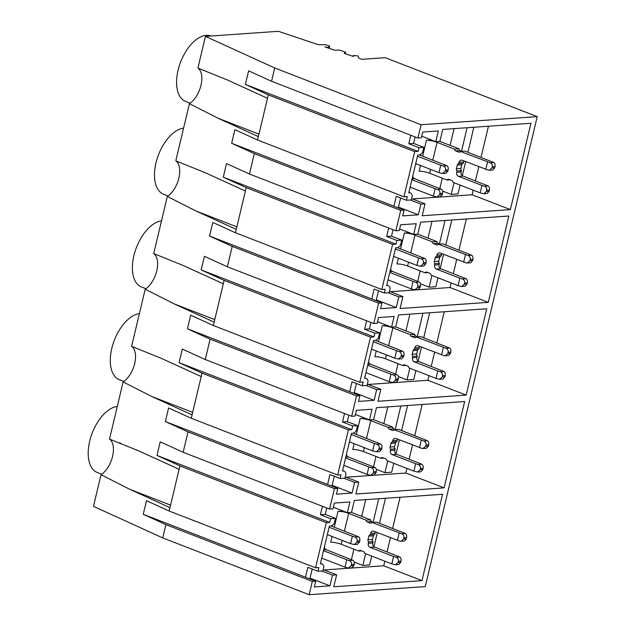 <?xml version="1.0" encoding="UTF-8"?>
<svg xmlns="http://www.w3.org/2000/svg" width="626" height="626" viewBox="0 0 626 626"><rect width="100%" height="100%" fill="white"/><g stroke="black" fill="none" stroke-linecap="round" stroke-linejoin="round"><path stroke-width="0.94" d="M268.311 94.87L257.552 140.013L403.95 196.775L414.702 151.633L268.311 94.87L245.376 84.416L248.624 70.816L271.551 81.263L274.712 67.968L421.11 124.738L537.225 116.624L385.217 57.686L361.906 59.313L358.933 58.312L358.127 55.996L354.066 55.518A3.701 0.767 13.4 0 0 353.087 55.792A3.701 0.767 13.4 0 0 353.408 56.23A2.05 0.423 13.4 0 1 353.58 56.473A2.05 0.423 13.4 0 1 353.557 56.512L344.183 53.367L345.583 52.161L345.216 53.711M345.583 52.161L339.402 50.088L334.691 50.182L324.91 46.903L328.22 47.412L329.738 46.074L325.864 44.775L318.125 44.634L278.367 31.3L205.445 36.394L274.712 67.968M205.445 36.394L197.902 68.062L227.207 79.901L267.498 98.266M197.902 68.062A20.142 10.869 -68.8 0 1 200.962 85.355A20.142 10.869 -68.8 0 1 189.42 103.666L218.067 118.244L258.366 136.609M189.42 103.666L175.804 160.819A20.142 10.869 111.2 0 1 178.864 178.113A20.142 10.869 111.2 0 1 167.322 196.415L153.706 253.577A20.142 10.869 111.2 0 1 156.766 270.862A20.142 10.869 111.2 0 1 145.224 289.173L131.609 346.334A20.142 10.869 111.2 0 1 134.668 363.62A20.142 10.869 111.2 0 1 123.126 381.93L109.511 439.084A20.142 10.869 111.2 0 1 112.57 456.377A20.142 10.869 111.2 0 1 101.029 474.688L93.485 506.356L162.752 537.93L309.15 594.7L425.265 586.593L537.225 116.624M421.11 124.738L417.949 138.033L271.551 81.263M309.15 594.7L312.319 581.405L315.692 581.171L314.322 586.93L329.957 585.834L332.5 575.13L336.631 574.84L333.783 586.781L421.987 580.623L442.559 494.29L354.355 500.448L351.507 512.389L347.383 512.678L349.934 501.974L334.339 503.061L332.969 508.821L329.558 509.055L331.248 501.942L334.417 488.648L337.79 488.413L336.42 494.172L352.055 493.077L354.598 482.372L358.729 482.083L355.881 494.024L444.084 487.865L464.656 401.532L376.453 407.69L373.605 419.631L369.481 419.921L372.032 409.216L356.437 410.304L355.067 416.063L351.655 416.298L353.346 409.185L356.515 395.89L359.887 395.655L358.518 401.415L374.152 400.319L376.695 389.622L380.827 389.333L377.979 401.274L466.182 395.108L486.754 308.774L398.551 314.933L395.702 326.874L391.579 327.163L394.13 316.459L378.534 317.546L377.157 323.306L373.753 323.54L375.443 316.435L378.613 303.14L381.985 302.898L380.608 308.657L396.25 307.569L398.793 296.865L402.925 296.575L400.077 308.516L488.28 302.358L508.852 216.017L420.649 222.175L417.8 234.116L413.676 234.406L416.227 223.701L400.632 224.797L399.255 230.548L395.851 230.791L397.541 223.678L400.71 210.383L404.083 210.148L402.706 215.9L418.34 214.812L420.891 204.107L425.023 203.818L422.174 215.759L510.378 209.6L530.95 123.259L442.746 129.425L439.898 141.366L435.774 141.648L438.325 130.951L422.73 132.039L421.353 137.79L417.949 138.033M414.702 151.633L418.113 151.398L418.997 147.689L408.794 143.73L410.812 135.263M418.113 151.398L245.376 84.416M418.997 147.689L423.818 147.353L422.628 152.321A6.495 3.506 -68.8 0 1 419.068 154.982L417.753 155.068L408.77 192.792L409.326 192.753A7.794 4.21 -68.8 0 1 410.382 192.902A7.794 4.21 -68.8 0 1 412.276 195.781L411.298 199.913L406.438 200.25L396.235 196.298L393.879 206.189L231.651 143.284L254.312 153.613L249.453 174.02L226.526 163.566L223.279 177.174L246.214 187.628L245.4 191.024L205.109 172.659L175.804 160.819M403.95 196.775L407.323 196.541L406.438 200.25M257.552 140.013L234.891 129.676L231.651 143.284M190.124 103.188L185.632 101.443A35.087 18.929 -68.8 0 1 179.232 65.996A35.087 18.929 -68.8 0 1 206.275 35.338A35.087 18.929 -68.8 0 1 210.978 36.003M328.22 47.412L328.087 47.967M328.775 47.294L328.58 48.132M329.738 46.074L329.198 48.343M408.794 143.73L413.614 143.393L415.148 136.945M423.818 147.353L413.614 143.393M400.609 197.988L398.253 207.887M400.71 210.383L254.312 153.613M404.083 210.148L393.879 206.189M395.851 230.791L249.453 174.02M418.34 214.812L398.441 207.089M420.891 204.107L410.265 199.984M425.023 203.818L411.603 198.614M510.378 209.6L472.121 194.764L412.424 198.935M472.121 194.764L473.217 190.155M475.431 180.851L478.82 166.657M481.034 157.353L488.444 126.233M435.774 141.648L421.736 136.21M439.828 188.496L442.285 178.16M450.102 145.365L454.085 128.627M454.014 182.714L451.229 194.412L442.566 191.047M461.534 151.148L467.121 127.72M451.229 194.412L457.974 193.943L460.087 185.069M462.332 175.648L465.681 161.571M467.904 152.267L473.859 127.25M312.319 581.405L165.921 524.635L143.26 514.306L146.5 500.698L169.161 511.035L169.975 507.631L129.684 489.266L101.029 474.688M165.921 524.635L162.752 537.93M109.511 439.084L138.815 450.923L179.106 469.297L169.975 507.631M179.106 469.297L179.92 465.893L326.318 522.663L315.559 567.798L169.161 511.035M315.559 567.798L318.931 567.563L318.047 571.272L307.843 567.32L305.488 577.211L143.26 514.306M315.692 581.171L305.488 577.211M334.417 488.648L188.019 431.885L183.16 452.285L160.233 441.839L156.985 455.438L179.92 465.893M188.019 431.885L165.358 421.548L168.597 407.949L191.259 418.278L192.072 414.874L151.782 396.508L123.126 381.93M101.733 474.211L97.241 472.466A35.087 18.929 -68.8 0 1 90.692 437.504A35.087 18.929 -68.8 0 1 117.289 406.415M326.318 522.663L329.722 522.42L156.985 455.438M329.722 522.42L330.606 518.711L335.426 518.375L334.245 523.352A6.495 3.506 -68.8 0 1 330.677 526.004L329.362 526.098L320.379 563.815L320.942 563.776A7.794 4.21 -68.8 0 1 321.991 563.924A7.794 4.21 -68.8 0 1 323.892 566.804L322.906 570.935L318.047 571.272M312.217 569.018L309.862 578.909M329.957 585.834L310.05 578.119M332.5 575.13L321.874 571.006M336.631 574.84L323.212 569.637M421.987 580.623L383.73 565.787L324.033 569.957M383.73 565.787L384.826 561.186M387.048 551.882L390.428 537.687M392.643 528.383L400.061 497.255M347.383 512.678L333.345 507.232M329.558 509.055L183.16 452.285M330.606 518.711L320.41 514.752L322.421 506.293M335.426 518.375L325.223 514.415L320.41 514.752M326.764 507.968L325.223 514.415M351.436 559.519L353.893 549.19M361.711 516.387L365.694 499.658M365.623 553.736L362.837 565.434L354.175 562.078M373.143 522.17L378.73 498.742M362.837 565.434L369.583 564.965L371.695 556.091M373.941 546.67L377.29 532.593M379.512 523.289L385.467 498.273M246.214 187.628L392.604 244.39L381.852 289.533L235.454 232.762L212.793 222.433L209.554 236.041L232.215 246.37L227.355 266.778L204.428 256.324L201.181 269.931L224.116 280.378L223.302 283.781L183.011 265.416L153.706 253.577M245.4 191.024L235.454 232.762M381.852 289.533L385.225 289.298L384.341 293.007L374.137 289.055L371.781 298.946L209.554 236.041M236.268 229.366L195.969 211.001L167.322 196.415M392.604 244.39L396.015 244.156L223.279 177.174M396.015 244.156L396.9 240.447L401.72 240.11L400.53 245.079A6.495 3.506 -68.8 0 1 396.97 247.74L395.655 247.826L386.672 285.55L387.228 285.511A7.794 4.21 -68.8 0 1 388.284 285.659A7.794 4.21 -68.8 0 1 390.178 288.539L389.2 292.671L384.341 293.007M378.613 303.14L232.215 246.37M381.985 302.898L371.781 298.946M373.753 323.54L227.355 266.778M396.9 240.447L386.696 236.487L388.715 228.02M401.72 240.11L391.516 236.151L386.696 236.487M378.511 290.746L376.156 300.644M393.05 229.703L391.516 236.151M168.026 195.946L163.535 194.201A35.087 18.929 -68.8 0 1 156.985 159.231A35.087 18.929 -68.8 0 1 183.582 128.15M396.25 307.569L376.343 299.846M488.28 302.358L450.024 287.522L390.327 291.693M450.024 287.522L451.119 282.913M453.334 273.609L456.722 259.414M458.936 250.11L466.347 218.99M417.73 281.246L420.187 270.917M428.004 238.115L431.987 221.385M398.793 296.865L388.167 292.741M402.925 296.575L389.505 291.372M413.676 234.406L399.638 228.96M431.917 275.471L429.131 287.17L420.469 283.805M439.436 243.905L445.023 220.477M429.131 287.17L435.876 286.692L437.989 277.819M440.235 268.405L443.584 254.32M445.806 245.024L451.761 220.008M224.116 280.378L370.506 337.148L359.754 382.29L213.356 325.52L190.695 315.191L187.456 328.791L210.117 339.128L205.258 359.535L182.33 349.081L179.083 362.681L202.018 373.135L201.204 376.539L160.913 358.174L131.609 346.334M223.302 283.781L213.356 325.52M359.754 382.29L363.127 382.056L362.243 385.765L352.039 381.805L349.684 391.704L187.456 328.791M214.17 322.124L173.871 303.751L145.224 289.173M370.506 337.148L373.918 336.913L201.181 269.931M373.918 336.913L374.802 333.196L379.622 332.86L378.433 337.837A6.495 3.506 -68.8 0 1 374.872 340.489L373.558 340.583L364.575 378.307L365.138 378.268A7.794 4.21 -68.8 0 1 366.187 378.417A7.794 4.21 -68.8 0 1 368.08 381.289L367.102 385.428L362.243 385.765M356.515 395.89L210.117 339.128M359.887 395.655L349.684 391.704M351.655 416.298L205.258 359.535M374.802 333.196L364.606 329.245L366.617 320.778M379.622 332.86L369.418 328.908L364.606 329.245M356.413 383.503L354.058 393.394M370.952 322.46L369.418 328.908M145.928 288.703L141.437 286.958A35.087 18.929 -68.8 0 1 134.887 251.988A35.087 18.929 -68.8 0 1 161.485 220.908M374.152 400.319L354.246 392.604M466.182 395.108L427.926 380.279L368.229 384.442M427.926 380.279L429.021 375.67M431.236 366.366L434.624 352.172M436.838 342.868L444.249 311.74M395.632 374.004L398.089 363.675M405.906 330.872L409.889 314.142M376.695 389.622L366.069 385.499M380.827 389.333L367.407 384.129M391.579 327.163L377.541 321.717M409.819 368.221L407.033 379.919L398.371 376.562M417.339 336.663L422.926 313.235M407.033 379.919L413.778 379.45L415.891 370.576M418.137 361.163L421.486 347.078M423.708 337.774L429.663 312.765M202.018 373.135L348.416 429.905L337.657 475.048L191.259 418.278M201.204 376.539L192.072 414.874M337.657 475.048L341.029 474.813L340.145 478.522L329.941 474.563L327.586 484.461L165.358 421.548M348.416 429.905L351.82 429.663L179.083 362.681M351.82 429.663L352.704 425.954L357.524 425.617L356.343 430.594A6.495 3.506 -68.8 0 1 352.774 433.247L351.46 433.341L342.477 471.057L343.04 471.018A7.794 4.21 -68.8 0 1 344.089 471.175A7.794 4.21 -68.8 0 1 345.99 474.046L345.004 478.178L340.145 478.522M337.79 488.413L327.586 484.461M352.704 425.954L342.508 422.002L344.519 413.536M357.524 425.617L347.32 421.666L342.508 422.002M334.315 476.261L331.96 486.152M348.854 415.218L347.32 421.666M123.831 381.453L119.339 379.716A35.087 18.929 -68.8 0 1 112.79 344.746A35.087 18.929 -68.8 0 1 139.387 313.665M352.055 493.077L332.148 485.361M444.084 487.865L405.828 473.029L346.131 477.2M405.828 473.029L406.923 468.428M409.138 459.124L412.526 444.93M414.741 435.626L422.159 404.498M373.534 466.761L375.991 456.432M383.808 423.63L387.791 406.9M354.598 482.372L343.971 478.256M358.729 482.083L345.309 476.887M369.481 419.921L355.443 414.475M387.721 460.979L384.935 472.677L376.273 469.32M395.241 429.413L400.828 405.992M384.935 472.677L391.68 472.207L393.793 463.334M396.039 453.913L399.388 439.835M401.61 430.531L407.565 405.515M419.483 154.912L446.87 165.718L443.177 165.976L440.735 165.217L438.967 172.635L415.719 163.621M442.629 173.527L445.884 173.3L447.887 171.07L448.185 169.834C448.498 167.862 448.06 166.493 446.87 165.718M412.753 176.047A3.247 2.653 -94 0 0 414.639 178.707L412.08 178.887M437.034 197.026L440.289 196.799L442.292 194.569L442.582 193.332C442.903 191.36 442.465 189.991 441.275 189.216L414.639 178.707M417.487 156.195L440.735 165.217M443.177 165.976C444.976 166.712 445.743 168.058 445.493 170.022L445.203 171.258L442.559 173.535L438.967 172.635M410.116 187.119L433.372 196.134L435.14 188.716L411.885 179.693M442.582 193.332L439.898 193.52C440.148 191.556 439.374 190.21 437.582 189.475L435.14 188.716M439.898 193.52L439.601 194.756L436.956 197.034L433.372 196.134M464.022 160.921A3.247 2.653 -94 0 0 463.53 162.056L463.217 163.394L458.717 163.715L459.038 162.369A3.247 2.653 -94 0 1 461.362 160.115A3.247 2.653 -94 0 1 462.324 160.264L488.233 170.131L489.375 170.264L492.02 167.987L492.318 166.751C492.568 164.787 491.793 163.441 490.002 162.705L460.439 151.429L464.93 151.116L493.695 162.447C494.884 163.222 495.322 164.599 495.002 166.563L494.712 167.799L492.709 170.029L489.454 170.256M481.957 185.445L484.399 186.204C486.191 186.939 486.965 188.285 486.715 190.249L486.425 191.486L483.781 193.763L480.189 192.863L481.957 185.445L458.498 176.344A3.247 2.653 -94 0 1 456.683 172.26L457.003 170.921A1.948 1.588 -94 0 1 456.401 168.777L460.892 168.464A1.948 1.588 -94 0 0 461.495 170.608L461.174 171.947A3.247 2.653 -94 0 0 462.99 176.031L488.092 185.945C489.282 186.72 489.72 188.097 489.407 190.061L489.109 191.298L487.106 193.528L483.851 193.755M431.4 139.958L426.439 140.302A7.794 1.612 -166.6 0 1 437.058 142.36L454.492 149.121L458.983 148.808L441.557 142.047A15.595 3.232 13.4 0 0 439.71 141.374M458.983 148.808A1.948 1.588 -94 0 0 460.133 150.6L461.98 151.32M463.13 163.402A1.948 1.588 -94 0 0 461.777 164.748L457.285 165.068L456.401 168.777M460.892 168.464L461.777 164.748M485.792 169.364L487.56 161.946M458.717 163.715A1.948 1.588 -94 0 0 457.285 165.068M454.492 149.121A1.948 1.588 -94 0 0 455.634 150.921L458.702 152.102A1.948 1.588 -94 0 0 460.439 151.429M420.453 165.452L419.076 171.219A7.794 1.612 -166.6 0 1 429.694 173.277L447.12 180.038L450.078 179.834M480.189 192.863L453.067 182.346A1.948 1.588 -94 0 0 451.925 180.546L448.858 179.365A1.948 1.588 -94 0 0 447.12 180.038M457.003 170.921L461.495 170.608M422.667 156.148L426.439 140.302M397.385 247.669L424.772 258.475L421.079 258.734L418.637 257.967L416.869 265.393L393.621 256.37M420.531 266.285L423.786 266.058L425.79 263.828L426.087 262.591C426.4 260.619 425.962 259.25 424.772 258.475M390.663 268.804A3.247 2.653 -94 0 0 392.541 271.465L389.982 271.637M414.936 289.783L418.191 289.556L420.195 287.326L420.492 286.09C420.805 284.118 420.367 282.749 419.177 281.974L392.541 271.465M395.389 248.952L418.637 257.967M421.079 258.734C422.879 259.461 423.645 260.815 423.395 262.779L423.106 264.015L420.461 266.293L416.869 265.393M388.018 279.869L411.274 288.891L413.043 281.465L389.787 272.451M420.492 286.09L417.8 286.278C418.051 284.314 417.276 282.96 415.484 282.232L413.043 281.465M417.8 286.278L417.503 287.514L414.858 289.791L411.274 288.891M441.925 253.679A3.247 2.653 -94 0 0 441.44 254.813L441.119 256.151L436.619 256.464L436.94 255.126A3.247 2.653 -94 0 1 439.264 252.873A3.247 2.653 -94 0 1 440.227 253.021L466.135 262.881L467.278 263.022L469.923 260.745L470.22 259.508C470.47 257.544 469.696 256.198 467.904 255.463L438.341 244.179L442.832 243.866L471.597 255.205C472.787 255.979 473.225 257.349 472.904 259.32L472.614 260.557L470.611 262.787L467.356 263.014M459.86 278.194L462.301 278.961C464.101 279.697 464.868 281.043 464.617 283.007L464.328 284.243L461.683 286.52L458.091 285.62L459.86 278.194L436.4 269.102A3.247 2.653 -94 0 1 434.585 265.017L434.906 263.679A1.948 1.588 -94 0 1 434.303 261.527L438.795 261.214A1.948 1.588 -94 0 0 439.397 263.358L439.076 264.704A3.247 2.653 -94 0 0 440.892 268.789L465.994 278.703C467.184 279.478 467.622 280.847 467.309 282.819L467.012 284.055L465.008 286.285L461.753 286.512M409.302 232.715L404.349 233.06A7.794 1.612 -166.6 0 1 414.96 235.118L432.394 241.879L436.885 241.566L419.459 234.805A15.595 3.232 13.4 0 0 417.612 234.132M436.885 241.566A1.948 1.588 -94 0 0 438.036 243.357L439.882 244.077M441.033 256.159A1.948 1.588 -94 0 0 439.679 257.505L435.187 257.818L434.303 261.527M438.795 261.214L439.679 257.505M463.694 262.122L465.462 254.704M436.619 256.464A1.948 1.588 -94 0 0 435.187 257.818M432.394 241.879A1.948 1.588 -94 0 0 433.536 243.67L436.604 244.86A1.948 1.588 -94 0 0 438.341 244.179M398.355 258.209L396.978 263.976A7.794 1.612 -166.6 0 1 407.596 266.034L425.023 272.795L427.981 272.592M458.091 285.62L430.97 275.104A1.948 1.588 -94 0 0 429.827 273.304L426.76 272.122A1.948 1.588 -94 0 0 425.023 272.795M434.906 263.679L439.397 263.358M400.57 248.905L404.349 233.06M375.287 340.427L402.675 351.233L398.981 351.491L396.54 350.724L394.771 358.142L371.523 349.128M398.433 359.042L401.689 358.815L403.692 356.585L403.989 355.349C404.302 353.377 403.864 352.008 402.675 351.233M368.565 361.562A3.247 2.653 -94 0 0 370.443 364.215L367.885 364.395M392.838 382.541L396.094 382.314L398.097 380.084L398.394 378.847C398.707 376.875 398.269 375.506 397.08 374.731L370.443 364.215M373.292 341.71L396.54 350.724M398.981 351.491C400.781 352.219 401.548 353.573 401.297 355.537L401.008 356.773L398.363 359.05L394.771 358.142M365.928 372.626L389.176 381.641L390.945 374.223L367.689 365.208M398.394 378.847L395.702 379.035C395.953 377.071 395.178 375.717 393.386 374.99L390.945 374.223M395.702 379.035L395.405 380.272L392.76 382.549L389.176 381.641M419.827 346.436A3.247 2.653 -94 0 0 419.342 347.563L419.021 348.909L414.522 349.222L414.842 347.884A3.247 2.653 -94 0 1 417.166 345.63A3.247 2.653 -94 0 1 418.129 345.779L444.037 355.638L445.18 355.779L447.825 353.502L448.122 352.266C448.373 350.302 447.598 348.948 445.806 348.22L416.243 336.937L420.735 336.624L449.499 347.962C450.689 348.737 451.127 350.106 450.806 352.078L450.517 353.314L448.513 355.545L445.258 355.771M437.762 370.952L440.203 371.719C442.003 372.447 442.77 373.8 442.519 375.764L442.23 377.001L439.585 379.278L435.993 378.378L437.762 370.952L414.302 361.851A3.247 2.653 -94 0 1 412.487 357.775L412.808 356.429A1.948 1.588 -94 0 1 412.205 354.285L416.697 353.972A1.948 1.588 -94 0 0 417.299 356.116L416.979 357.462A3.247 2.653 -94 0 0 418.794 361.538L443.897 371.461C445.086 372.235 445.524 373.605 445.211 375.577L444.914 376.813L442.911 379.043L439.655 379.27M387.204 325.465L382.251 325.817A7.794 1.612 -166.6 0 1 392.862 327.875L410.296 334.636L414.788 334.315L397.361 327.562A15.595 3.232 13.4 0 0 395.515 326.889M414.788 334.315A1.948 1.588 -94 0 0 415.938 336.115L417.785 336.827M418.935 348.917A1.948 1.588 -94 0 0 417.581 350.263L413.09 350.576L412.205 354.285M416.697 353.972L417.581 350.263M441.596 354.879L443.365 347.453M414.522 349.222A1.948 1.588 -94 0 0 413.09 350.576M410.296 334.636A1.948 1.588 -94 0 0 411.438 336.428L414.506 337.617A1.948 1.588 -94 0 0 416.243 336.937M376.257 350.967L374.88 356.734A7.794 1.612 -166.6 0 1 385.499 358.792L402.925 365.553L405.883 365.349M435.993 378.378L408.872 367.861A1.948 1.588 -94 0 0 407.729 366.061L404.662 364.872A1.948 1.588 -94 0 0 402.925 365.553M412.808 356.429L417.299 356.116M378.472 341.663L382.251 325.817M353.189 433.184L380.577 443.99L376.883 444.241L374.442 443.482L372.681 450.9L349.425 441.886M376.336 451.8L379.591 451.573L381.594 449.343L381.891 448.106C382.204 446.135 381.766 444.757 380.577 443.99M346.468 454.312A3.247 2.653 -94 0 0 348.346 456.972L345.787 457.152M370.741 475.298L373.996 475.064L375.999 472.841L376.296 471.597C376.609 469.633 376.171 468.256 374.982 467.489L348.346 456.972M351.194 434.467L374.442 443.482M376.883 444.241C378.683 444.976 379.45 446.322 379.2 448.294L378.91 449.531L376.265 451.8L372.681 450.9M343.83 465.384L367.079 474.398L368.847 466.98L345.591 457.966M376.296 471.597L373.605 471.785C373.855 469.821 373.08 468.475 371.288 467.739L368.847 466.98M373.605 471.785L373.307 473.029L370.662 475.298L367.079 474.398M397.729 439.194A3.247 2.653 -94 0 0 397.244 440.321L396.923 441.666L392.424 441.979L392.745 440.634A3.247 2.653 -94 0 1 395.069 438.388A3.247 2.653 -94 0 1 396.031 438.536L421.94 448.396L423.082 448.529L425.727 446.26L426.024 445.023C426.275 443.059 425.5 441.706 423.708 440.978L394.145 429.694L398.637 429.381L427.401 440.72C428.591 441.494 429.029 442.864 428.708 444.836L428.419 446.072L426.416 448.302L423.16 448.529M415.664 463.709L418.105 464.476C419.905 465.204 420.672 466.55 420.422 468.522L420.132 469.758L417.487 472.027L413.896 471.128L415.664 463.709L392.205 454.609A3.247 2.653 -94 0 1 390.389 450.532L390.71 449.186A1.948 1.588 -94 0 1 390.108 447.042L394.599 446.729A1.948 1.588 -94 0 0 395.202 448.873L394.881 450.219A3.247 2.653 -94 0 0 396.696 454.296L421.799 464.218C422.988 464.993 423.426 466.362 423.113 468.334L422.816 469.57L420.813 471.801L417.558 472.027M365.107 418.223L360.153 418.567A7.794 1.612 -166.6 0 1 370.764 420.633L388.198 427.386L392.69 427.073L375.264 420.312A15.595 3.232 13.4 0 0 373.417 419.647M392.69 427.073A1.948 1.588 -94 0 0 393.84 428.873L395.687 429.585M396.837 441.674A1.948 1.588 -94 0 0 395.483 443.02L390.992 443.333L390.108 447.042M394.599 446.729L395.483 443.02M419.498 447.629L421.267 440.211M392.424 441.979A1.948 1.588 -94 0 0 390.992 443.333M388.198 427.386A1.948 1.588 -94 0 0 389.349 429.186L392.408 430.375A1.948 1.588 -94 0 0 394.145 429.694M354.159 443.724L352.782 449.491A7.794 1.612 -166.6 0 1 363.401 451.549L380.827 458.31L383.785 458.099M413.896 471.128L386.774 460.611A1.948 1.588 -94 0 0 385.632 458.819L382.564 457.629A1.948 1.588 -94 0 0 380.827 458.31M390.71 449.186L395.202 448.873M356.374 434.421L360.153 418.567M331.091 525.942L358.479 536.74L354.793 536.998L352.344 536.239L350.583 543.658L327.328 534.643M354.238 544.55L357.493 544.323L359.496 542.093L359.793 540.856C360.106 538.892 359.668 537.515 358.479 536.74M324.37 547.069A3.247 2.653 -94 0 0 326.248 549.73L323.689 549.91M348.643 568.048L351.898 567.821L353.901 565.591L354.199 564.355C354.512 562.391 354.073 561.013 352.884 560.239L326.248 549.73M329.096 527.217L352.344 536.239M354.793 536.998C356.585 537.734 357.352 539.08 357.102 541.044L356.812 542.28L354.167 544.557L350.583 543.658M321.733 558.142L344.981 567.156L346.749 559.738L323.493 550.716M354.199 564.355L351.507 564.542C351.757 562.578 350.983 561.232 349.191 560.497L346.749 559.738M351.507 564.542L351.209 565.779L348.565 568.056L344.981 567.156M375.631 531.951A3.247 2.653 -94 0 0 375.146 533.078L374.825 534.424L370.326 534.737L370.647 533.391A3.247 2.653 -94 0 1 372.971 531.138A3.247 2.653 -94 0 1 373.933 531.286L399.842 541.154L400.984 541.287L403.629 539.009L403.927 537.773C404.177 535.809 403.402 534.463 401.61 533.728L372.047 522.452L376.539 522.139L405.304 533.469C406.493 534.244 406.931 535.621 406.61 537.585L406.321 538.83L404.318 541.052L401.063 541.279M393.566 556.467L396.008 557.226C397.807 557.962 398.574 559.308 398.324 561.272L398.034 562.508L395.389 564.785L391.806 563.885L393.566 556.467L370.107 547.367A3.247 2.653 -94 0 1 368.291 543.29L368.612 541.944A1.948 1.588 -94 0 1 368.01 539.8L372.501 539.487A1.948 1.588 -94 0 0 373.104 541.631L372.783 542.969A3.247 2.653 -94 0 0 374.598 547.054L399.701 556.968C400.89 557.743 401.329 559.12 401.016 561.084L400.718 562.32L398.715 564.55L395.46 564.777M343.009 510.98L338.056 511.325A7.794 1.612 -166.6 0 1 348.666 513.383L366.1 520.143L370.592 519.83L353.166 513.07A15.595 3.232 13.4 0 0 351.319 512.397M370.592 519.83A1.948 1.588 -94 0 0 371.742 521.63L373.589 522.342M374.739 534.424A1.948 1.588 -94 0 0 373.386 535.778L368.894 536.091L368.01 539.8M372.501 539.487L373.386 535.778M397.4 540.387L399.169 532.969M370.326 534.737A1.948 1.588 -94 0 0 368.894 536.091M366.1 520.143A1.948 1.588 -94 0 0 367.251 521.943L370.31 523.125A1.948 1.588 -94 0 0 372.047 522.452M332.062 536.474L330.685 542.241A7.794 1.612 -166.6 0 1 341.303 544.307L358.729 551.06L361.687 550.857M391.806 563.885L364.676 553.368A1.948 1.588 -94 0 0 363.534 551.576L360.474 550.387A1.948 1.588 -94 0 0 358.729 551.06M368.612 541.944L373.104 541.631M334.276 527.17L338.056 511.325M258.961 134.097L218.067 118.244M409.326 192.753L408.825 192.558M170.569 505.119L129.684 489.266M320.942 563.776L320.434 563.58M236.863 226.855L195.969 211.001M387.228 285.511L386.727 285.315M214.765 319.612L173.871 303.751M365.138 378.268L364.629 378.065M192.667 412.362L151.782 396.508M343.04 471.018L342.532 470.822M448.185 169.834L445.493 170.022M447.887 171.07L445.203 171.258M441.275 189.216L437.582 189.475M442.292 194.569L439.601 194.756M492.02 167.987L494.712 167.799M492.318 166.751L495.002 166.563M490.002 162.705L493.695 162.447M429.694 173.277L430.618 169.396M432.832 160.092L437.058 142.36M459.038 162.369L463.53 162.056M456.683 172.26L461.174 171.947M458.498 176.344L462.99 176.031M484.399 186.204L488.092 185.945M458.702 152.102L459.836 152.024M455.634 150.921L460.133 150.6M486.715 190.249L489.407 190.061M486.425 191.486L489.109 191.298M426.087 262.591L423.395 262.779M425.79 263.828L423.106 264.015M419.177 281.974L415.484 282.232M420.195 287.326L417.503 287.514M469.923 260.745L472.614 260.557M470.22 259.508L472.904 259.32M467.904 255.463L471.597 255.205M407.596 266.034L408.52 262.153M410.734 252.849L414.96 235.118M436.94 255.126L441.44 254.813M434.585 265.017L439.076 264.704M436.4 269.102L440.892 268.789M462.301 278.961L465.994 278.703M436.604 244.86L437.738 244.782M433.536 243.67L438.036 243.357M464.617 283.007L467.309 282.819M464.328 284.243L467.012 284.055M403.989 355.349L401.297 355.537M403.692 356.585L401.008 356.773M397.08 374.731L393.386 374.99M398.097 380.084L395.405 380.272M447.825 353.502L450.517 353.314M448.122 352.266L450.806 352.078M445.806 348.22L449.499 347.962M385.499 358.792L386.422 354.911M388.636 345.607L392.862 327.875M414.842 347.884L419.342 347.563M412.487 357.775L416.979 357.462M414.302 361.851L418.794 361.538M440.203 371.719L443.897 371.461M414.506 337.617L415.641 337.539M411.438 336.428L415.938 336.115M442.519 375.764L445.211 375.577M442.23 377.001L444.914 376.813M381.891 448.106L379.2 448.294M381.594 449.343L378.91 449.531M374.982 467.489L371.288 467.739M375.999 472.841L373.307 473.029M425.727 446.26L428.419 446.072M426.024 445.023L428.708 444.836M423.708 440.978L427.401 440.72M363.401 451.549L364.324 447.66M366.539 438.357L370.764 420.633M392.745 440.634L397.244 440.321M390.389 450.532L394.881 450.219M392.205 454.609L396.696 454.296M418.105 464.476L421.799 464.218M392.408 430.375L393.543 430.289M389.349 429.186L393.84 428.873M420.422 468.522L423.113 468.334M420.132 469.758L422.816 469.57M359.793 540.856L357.102 541.044M359.496 542.093L356.812 542.28M352.884 560.239L349.191 560.497M353.901 565.591L351.209 565.779M403.629 539.009L406.321 538.83M403.927 537.773L406.61 537.585M401.61 533.728L405.304 533.469M341.303 544.307L342.226 540.418M344.441 531.114L348.666 513.383M370.647 533.391L375.146 533.078M368.291 543.29L372.783 542.969M370.107 547.367L374.598 547.054M396.008 557.226L399.701 556.968M370.31 523.125L371.445 523.046M367.251 521.943L371.742 521.63M398.324 561.272L401.016 561.084M398.034 562.508L400.718 562.32M352.97 56.317L353.087 55.792M408.88 192.323L410.382 192.902M120.912 443.325L119.472 442.762M320.489 563.345L321.991 563.924M386.782 285.08L388.284 285.659M364.684 377.83L366.187 378.417M342.586 470.588L344.089 471.175"/></g></svg>
